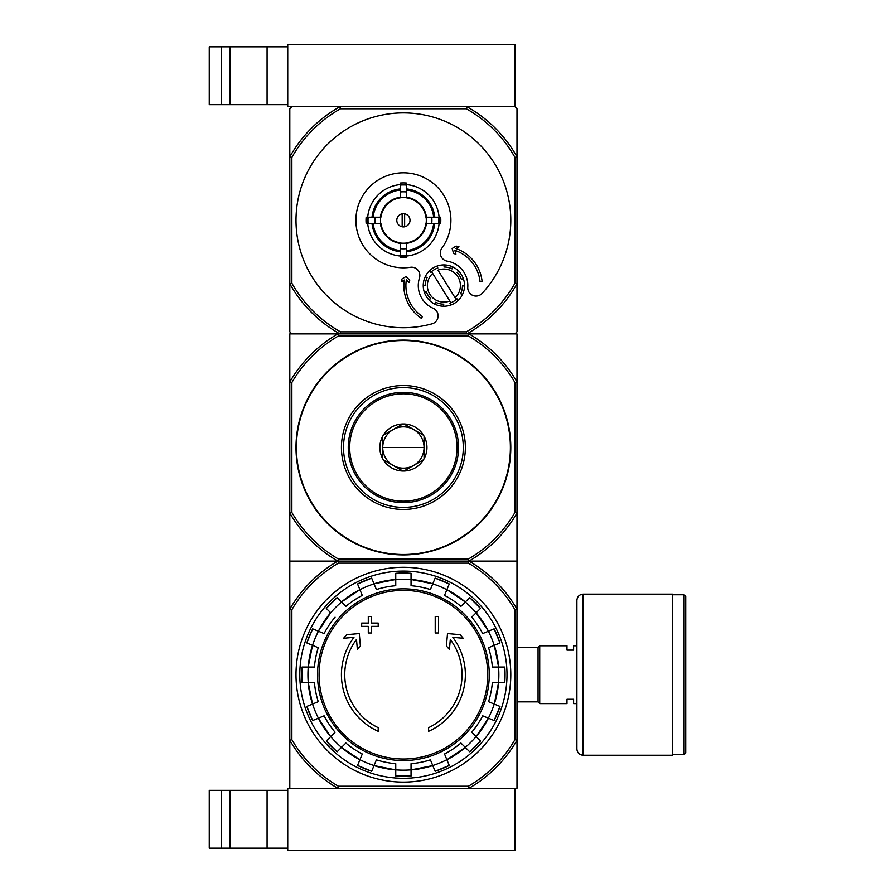<?xml version="1.0" encoding="UTF-8"?>
<svg xmlns="http://www.w3.org/2000/svg" width="895" height="895" viewBox="0 0 895 895"><rect width="100%" height="100%" fill="white"/><g stroke="black" fill="none" stroke-linecap="round" stroke-linejoin="round"><path stroke-width="1.34" d="M287.742 850.25L514.938 850.25L514.938 788.294L468.958 788.294L516.997 788.294L516.997 740.243A131.151 131.151 0 0 1 468.958 788.294L337.851 788.294A131.151 131.151 0 0 1 289.812 740.243L289.812 788.294L337.851 788.294L287.742 788.294L287.742 850.25M209.262 790.352L209.262 848.18L221.647 848.18L221.647 790.352L209.262 790.352M287.742 790.352L221.647 790.352M229.914 790.352L229.914 848.18L221.647 848.18M229.914 848.18L287.742 848.18M466.866 106.706L339.943 106.706A130.122 130.122 0 0 0 289.812 156.849L291.871 157.386A128.052 128.052 0 0 1 340.492 108.776L466.317 108.776L466.866 106.706L514.938 106.706L466.866 106.706A130.122 130.122 0 0 1 516.997 156.849L516.997 108.776L514.938 106.706L514.938 44.75L287.742 44.75L287.742 106.706L339.943 106.706L291.871 106.706L289.812 108.776L289.812 331.844L291.871 333.902L337.851 333.902L289.812 333.902L289.812 513.048L291.871 512.499L291.871 382.501L289.812 381.952A131.151 131.151 0 0 1 337.851 333.902L468.958 333.902A131.151 131.151 0 0 1 516.997 381.952L516.997 561.098L289.812 561.098L289.812 740.243L291.871 739.684L291.871 609.696A129.081 129.081 0 0 1 338.411 563.156L337.851 561.098L468.958 561.098A131.151 131.151 0 0 1 516.997 609.148L516.997 740.243L514.938 739.684A129.081 129.081 0 0 1 468.398 786.224L338.411 786.224L337.851 788.294M209.262 46.82L209.262 104.648L221.647 104.648L221.647 46.82L209.262 46.82M287.742 46.82L221.647 46.82M229.914 46.82L229.914 104.648L221.647 104.648M229.914 104.648L287.742 104.648M378.205 731.304A61.956 61.956 0 0 1 353.961 637.341L343.613 638.247L346.678 634.667L359.298 633.559L360.383 645.966L357.373 649.49L356.501 639.477A58.656 58.656 0 0 0 378.205 727.657L378.205 731.304M428.604 727.657L428.604 731.304A61.956 61.956 0 0 0 452.848 637.341L463.196 638.247L460.131 634.667L447.511 633.559L446.426 645.966L449.435 649.49L450.308 639.477A58.656 58.656 0 0 1 428.604 727.657M435.216 632.966L438.516 632.966L438.516 616.454L435.216 616.454L435.216 632.966M368.292 626.366L368.292 632.966L371.593 632.966L371.593 626.366L378.205 626.366L378.205 623.054L371.593 623.054L371.593 616.454L368.292 616.454L368.292 623.054L361.681 623.054L361.681 626.366L368.292 626.366M306.828 642.957A101.661 101.661 0 0 1 312.679 628.838L306.828 642.957L318.262 647.7A89.321 89.321 0 0 0 314.413 667.055L302.04 667.055A101.661 101.661 0 0 0 302.04 682.337L314.413 682.337A89.321 89.321 0 0 0 318.262 701.691L306.828 706.423A101.661 101.661 0 0 0 312.679 720.542L306.828 706.423M312.679 720.542L324.113 715.81A89.321 89.321 0 0 0 335.077 732.222L326.317 740.971L337.124 751.778A101.661 101.661 0 0 1 326.317 740.971M337.124 751.778L345.884 743.029L341.487 747.426L359.913 759.732A95.519 95.519 0 0 1 341.487 747.426M345.884 743.029A89.321 89.321 0 0 0 362.285 753.993L357.553 765.426L371.671 771.266A101.661 101.661 0 0 1 357.553 765.426M371.671 771.266L376.403 759.833A89.321 89.321 0 0 0 395.758 763.692L395.758 776.066L411.051 776.066A101.661 101.661 0 0 1 395.758 776.066M411.051 776.066L411.051 763.692A89.321 89.321 0 0 0 430.406 759.833L435.138 771.266L449.256 765.426A101.661 101.661 0 0 1 435.138 771.266M449.256 765.426L444.524 753.993A89.321 89.321 0 0 0 460.925 743.029L469.685 751.778L480.492 740.971A101.661 101.661 0 0 1 469.685 751.778M480.492 740.971L471.732 732.222L476.129 736.619L488.446 718.193A95.519 95.519 0 0 1 476.129 736.619M471.732 732.222A89.321 89.321 0 0 0 482.696 715.81L494.129 720.542L499.981 706.423A101.661 101.661 0 0 1 494.129 720.542M499.981 706.423L488.547 701.691A89.321 89.321 0 0 0 492.395 682.337L504.769 682.337L504.78 667.055A101.661 101.661 0 0 1 504.769 682.337M504.769 667.055L492.395 667.055A89.321 89.321 0 0 0 488.547 647.7L499.981 642.957L494.129 628.838A101.661 101.661 0 0 1 499.981 642.957M494.129 628.838L482.696 633.571A89.321 89.321 0 0 0 471.732 617.17L480.492 608.421L469.685 597.603M480.492 608.421A101.661 101.661 0 0 0 469.685 597.614L460.925 606.362L465.322 601.966L446.896 589.648A95.519 95.519 0 0 1 465.322 601.966M460.925 606.362A89.321 89.321 0 0 0 444.524 595.399L449.256 583.965L435.138 578.114A101.661 101.661 0 0 1 449.256 583.965M435.138 578.114L430.406 589.548A89.321 89.321 0 0 0 411.051 585.699L411.051 573.326A101.661 101.661 0 0 0 395.758 573.326L411.051 573.326M395.758 573.326L395.758 585.699A89.321 89.321 0 0 0 376.403 589.548L371.671 578.114L357.553 583.965A101.661 101.661 0 0 1 371.671 578.114M357.553 583.965L362.285 595.399A89.321 89.321 0 0 0 345.884 606.362L337.124 597.614A101.661 101.661 0 0 0 326.317 608.421L330.68 612.773A95.463 95.463 0 0 1 341.521 601.999M335.077 617.17A89.321 89.321 0 0 0 324.113 633.571L312.679 628.838M338.411 563.156L468.398 563.156L468.958 561.098L516.997 561.098L516.997 609.148L514.938 609.696L514.938 739.684M468.958 788.294L468.398 786.224M338.411 786.224A129.081 129.081 0 0 1 291.871 739.684M468.398 563.156A129.081 129.081 0 0 1 514.938 609.696M291.871 609.696L289.812 609.148A131.151 131.151 0 0 1 337.851 561.098L289.812 561.098L289.812 513.048A131.151 131.151 0 0 0 337.851 561.098L338.411 559.028L468.398 559.028A129.081 129.081 0 0 0 514.938 512.499L516.997 513.048A131.151 131.151 0 0 1 468.958 561.098L468.398 559.028M295.999 674.696A107.4 107.4 0 0 1 457.099 581.683A107.4 107.4 0 0 1 457.099 767.709A107.4 107.4 0 0 1 295.999 674.696M299.803 674.696A103.596 103.596 0 0 1 455.208 584.972A103.596 103.596 0 0 1 455.208 764.408A103.596 103.596 0 0 1 299.803 674.696M576.895 703.604L573.594 703.604L573.594 699.275L566.982 699.275L566.982 703.604L539.719 703.604L539.719 645.776L566.982 645.776L566.982 650.117L573.594 650.117L573.594 645.776L576.895 645.776M516.997 647.521L538.063 647.521L538.063 701.87L539.719 703.515M539.719 645.866L538.063 647.521M685.738 596.417L685.738 752.975L684.093 754.619L684.093 594.761L685.738 596.417M672.525 594.761L684.093 594.761M672.525 594.146L672.525 755.246L583.092 755.246C579.333 754.877 577.264 752.807 576.895 749.048L576.895 600.344C577.264 596.573 579.333 594.515 583.092 594.146L672.525 594.146M291.871 382.501A129.081 129.081 0 0 1 338.411 335.972L468.398 335.972A129.081 129.081 0 0 1 514.938 382.501L516.997 381.952L516.997 333.902L468.958 333.902L514.938 333.902L516.997 331.844L516.997 283.771A130.122 130.122 0 0 1 466.866 333.902L339.943 333.902A130.122 130.122 0 0 1 289.812 283.771L291.871 283.223L291.871 157.386M514.938 382.501L514.938 512.499M403.399 554.9A107.4 107.4 0 0 1 310.397 393.8A107.4 107.4 0 0 1 496.412 393.8A107.4 107.4 0 0 1 403.399 554.9M338.411 559.028A129.081 129.081 0 0 1 291.871 512.499M468.398 335.972L468.958 333.902M337.851 333.902L338.411 335.972M403.399 509.456A61.956 61.956 0 0 1 349.744 416.522A61.956 61.956 0 0 1 457.065 416.522A61.956 61.956 0 0 1 403.399 509.456M403.399 507.398A59.898 59.898 0 0 1 351.534 417.551A59.898 59.898 0 0 1 455.275 417.551A59.898 59.898 0 0 1 403.399 507.398M382.747 447.5L424.062 447.5A20.652 20.652 0 0 0 393.073 429.611A20.652 20.652 0 0 0 393.073 465.389A20.652 20.652 0 0 0 424.062 447.5M403.936 471.038L402.873 471.038A23.55 23.55 0 0 1 383.284 459.739L382.747 458.811A23.55 23.55 0 0 1 382.747 436.189L383.284 435.261A23.55 23.55 0 0 1 402.873 423.961L403.936 423.961A23.55 23.55 0 0 1 423.525 435.261L424.062 436.189A23.55 23.55 0 0 1 424.062 458.811L423.525 459.739A23.55 23.55 0 0 1 403.936 471.038L423.525 459.739M403.399 501.2A53.7 53.7 0 0 0 449.905 420.65A53.7 53.7 0 0 0 356.904 420.65A53.7 53.7 0 0 0 403.399 501.2M424.062 458.811L424.062 436.189M383.284 459.739L402.873 471.038M382.747 436.189L382.747 458.811M402.873 423.961L383.284 435.261M423.525 435.261L403.936 423.961M348.256 447.5A55.143 55.143 0 0 0 430.976 495.259A55.143 55.143 0 0 0 430.976 399.741A55.143 55.143 0 0 0 348.256 447.5M432.699 273.411L449.805 301A16.524 16.524 0 0 1 432.699 273.411L431.591 271.632L432.699 273.411M430.819 272.349A18.594 18.594 0 0 1 437.845 267.997L436.726 266.195A20.652 20.652 0 0 1 444.479 264.931L443.998 266.99A18.594 18.594 0 0 1 452.042 268.869L452.523 266.811A20.652 20.652 0 0 1 458.9 271.398L457.11 272.505A18.594 18.594 0 0 1 461.462 279.531L463.263 278.412A20.652 20.652 0 0 1 464.527 286.165L462.469 285.684A18.594 18.594 0 0 1 460.589 293.728L462.648 294.209A20.652 20.652 0 0 1 458.061 300.597L456.953 298.796A18.594 18.594 0 0 1 456.181 299.512L455.074 297.733L456.181 299.512A18.594 18.594 0 0 1 449.928 303.148L451.046 304.949A20.652 20.652 0 0 1 443.293 306.224L443.775 304.166A18.594 18.594 0 0 1 435.731 302.275L435.25 304.334A20.652 20.652 0 0 1 428.862 299.747L430.663 298.639A18.594 18.594 0 0 1 426.311 291.613L424.51 292.732A20.652 20.652 0 0 1 423.245 284.979L425.293 285.46A18.594 18.594 0 0 1 427.183 277.416L425.125 276.935A20.652 20.652 0 0 1 429.712 270.558L430.819 272.349L429.712 270.558A20.652 20.652 0 0 1 436.726 266.195L437.845 267.997M449.805 301L450.912 302.778L449.805 301M404.641 226.804L404.641 213.815M396.798 220.304A6.612 6.612 0 0 1 406.71 214.587A6.612 6.612 0 0 1 406.71 226.032A6.612 6.612 0 0 1 396.798 220.304M433.672 217.205L425.908 217.205A22.722 22.722 0 0 0 406.498 197.806L406.498 190.042A30.43 30.43 0 0 1 433.672 217.205L434.791 217.205A31.538 31.538 0 0 0 406.498 188.923L406.498 190.042M380.901 217.205L373.137 217.205A30.43 30.43 0 0 1 400.311 190.042L400.311 197.806A22.722 22.722 0 0 0 380.901 217.205L366.144 217.205A37.389 37.389 0 0 0 366.144 223.403L368.158 223.403A35.375 35.375 0 0 1 368.158 217.205M373.137 223.403L380.901 223.403A22.722 22.722 0 0 0 400.311 242.813L400.311 250.578A30.43 30.43 0 0 1 373.137 223.403L372.018 223.403A31.538 31.538 0 0 0 400.311 251.685L400.311 250.578M406.498 250.578L406.498 242.813A22.722 22.722 0 0 0 425.908 223.403L433.672 223.403A30.43 30.43 0 0 1 406.498 250.578L406.498 251.685A31.538 31.538 0 0 0 434.791 223.403L433.672 223.403M375.05 217.205A28.517 28.517 0 0 0 375.05 223.403L368.158 223.403M400.311 184.605A35.834 35.834 0 0 0 367.7 217.205L373.137 217.205M406.498 185.064L406.498 191.955A28.517 28.517 0 0 0 400.311 191.955L400.311 185.064A35.375 35.375 0 0 1 406.498 185.064L406.498 183.05A37.389 37.389 0 0 0 400.311 183.05L400.311 185.064M372.018 217.205A31.538 31.538 0 0 1 400.311 188.923L400.311 190.042M438.651 223.403L431.748 223.403A28.517 28.517 0 0 0 431.748 217.205L438.651 217.205A35.375 35.375 0 0 1 438.651 223.403L440.664 223.403A37.389 37.389 0 0 0 440.664 217.205L438.651 217.205M406.498 255.556L406.498 257.559A37.389 37.389 0 0 1 400.311 257.559L400.311 248.653A28.517 28.517 0 0 0 406.498 248.653L406.498 255.556A35.375 35.375 0 0 1 400.311 255.556M439.109 217.205A35.834 35.834 0 0 0 406.498 184.605M406.498 256.015A35.834 35.834 0 0 0 439.109 223.403M367.7 223.403A35.834 35.834 0 0 0 400.311 256.015M482.081 293.415A107.4 107.4 0 0 0 446.135 121.776A107.4 107.4 0 0 0 296.267 212.831A107.4 107.4 0 0 0 432.039 323.822A8.256 8.256 0 0 0 433.135 308.283A24.78 24.78 0 0 1 419.464 277.998A8.256 8.256 0 0 0 410.38 267.292A47.502 47.502 0 0 1 356.188 215.069A47.502 47.502 0 0 1 420.505 175.991A47.502 47.502 0 0 1 441.895 248.15A8.256 8.256 0 0 0 447.209 261.139A24.78 24.78 0 0 1 467.783 287.239A8.256 8.256 0 0 0 482.081 293.415M466.317 108.776A128.052 128.052 0 0 1 514.938 157.386L514.938 283.223A128.052 128.052 0 0 1 466.317 331.844L340.492 331.844A128.052 128.052 0 0 1 291.871 283.223M400.311 251.137A30.978 30.978 0 0 1 372.577 223.403M434.232 223.403A30.978 30.978 0 0 1 406.498 251.137M406.498 189.483A30.978 30.978 0 0 1 434.232 217.205M372.577 217.205A30.978 30.978 0 0 1 400.311 189.483M514.938 157.386L516.997 156.849L516.997 283.771L514.938 283.223M340.492 331.844L339.943 333.902M466.866 333.902L466.317 331.844M339.943 106.706L340.492 108.776M404.249 280.023A39.246 39.246 0 0 0 421.299 318.262L422.451 316.539A37.176 37.176 0 0 1 406.364 279.799L409.194 282.496L409.753 280.18L405.961 276.555L401.967 278.983L401.284 281.824L404.249 280.023M480.044 281.545A37.176 37.176 0 0 0 454.839 250.343L455.935 254.102L453.62 253.531L452.143 248.497L456.137 246.069L458.978 246.763L456.014 248.564A39.246 39.246 0 0 1 482.092 281.321L480.044 281.545M437.968 270.145A16.524 16.524 0 0 1 455.074 297.733L437.968 270.145M427.183 277.416L425.125 276.935A20.652 20.652 0 0 0 423.245 284.979L425.293 285.46M452.042 268.869L452.523 266.811A20.652 20.652 0 0 0 444.479 264.931L443.998 266.99M461.462 279.531L463.263 278.412A20.652 20.652 0 0 0 458.9 271.398L457.11 272.505M460.589 293.728L462.648 294.209A20.652 20.652 0 0 0 464.527 286.165L462.469 285.684M449.928 303.148L451.046 304.949A20.652 20.652 0 0 0 458.061 300.597L456.953 298.796M435.731 302.275L435.25 304.334A20.652 20.652 0 0 0 443.293 306.224L443.775 304.166M426.311 291.613L424.51 292.732A20.652 20.652 0 0 0 428.862 299.747L430.663 298.639M402.168 213.815L402.168 226.804M267.09 790.352L267.09 848.18M267.09 46.82L267.09 104.648M403.399 590.364A84.32 84.32 0 0 1 487.73 674.696A84.32 84.32 0 0 1 403.399 759.016A84.32 84.32 0 0 1 319.079 674.696A84.32 84.32 0 0 1 403.399 590.364M317.546 674.696A85.853 85.853 0 0 1 446.336 600.344A85.853 85.853 0 0 1 446.336 749.048A85.853 85.853 0 0 1 317.546 674.696M312.568 645.34A95.463 95.463 0 0 1 318.419 631.221M308.249 682.337A95.463 95.463 0 0 1 308.249 667.055M318.419 718.17A95.463 95.463 0 0 1 312.568 704.052M341.521 747.381A95.463 95.463 0 0 1 330.714 736.574M374.054 765.527A95.463 95.463 0 0 1 359.924 759.676M411.051 769.845A95.463 95.463 0 0 1 395.758 769.845M446.885 759.676A95.463 95.463 0 0 1 432.755 765.527M476.095 736.574A95.463 95.463 0 0 1 465.288 747.381M494.241 704.052A95.463 95.463 0 0 1 488.39 718.17M498.56 667.055A95.463 95.463 0 0 1 498.56 682.337M488.39 631.221A95.463 95.463 0 0 1 494.241 645.34M465.288 601.999A95.463 95.463 0 0 1 476.095 612.806M432.755 583.853A95.463 95.463 0 0 1 446.885 589.704M395.758 579.535A95.463 95.463 0 0 1 411.051 579.535M359.924 589.704A95.463 95.463 0 0 1 374.054 583.853M395.758 769.901A95.519 95.519 0 0 1 374.032 765.583L395.758 769.901M432.777 765.583A95.519 95.519 0 0 1 411.051 769.901L432.777 765.583M465.322 747.426A95.519 95.519 0 0 1 446.896 759.732L465.322 747.426M498.616 682.337A95.519 95.519 0 0 1 494.297 704.063L498.616 682.337M494.297 645.317A95.519 95.519 0 0 1 498.616 667.055L494.297 645.317M476.129 612.773A95.519 95.519 0 0 1 488.446 631.199L476.129 612.773M374.032 583.808A95.519 95.519 0 0 1 395.758 579.479L374.032 583.808M341.487 601.966A95.519 95.519 0 0 1 359.913 589.648L341.487 601.966M318.363 631.199A95.519 95.519 0 0 1 330.68 612.773L318.363 631.199M308.193 667.055A95.519 95.519 0 0 1 312.512 645.317L308.193 667.055M312.512 704.063A95.519 95.519 0 0 1 308.193 682.337L312.512 704.063M330.68 736.619A95.519 95.519 0 0 1 318.363 718.193L330.68 736.619M411.051 579.479A95.519 95.519 0 0 1 432.777 583.808L411.051 579.479M583.092 594.146L583.092 755.246M403.399 554.486A106.986 106.986 0 0 1 310.755 394.001A106.986 106.986 0 0 1 496.054 394.001A106.986 106.986 0 0 1 403.399 554.486M400.311 197.616A22.901 22.901 0 0 1 406.498 197.616M380.711 223.403A22.901 22.901 0 0 1 380.711 217.205M406.498 243.004A22.901 22.901 0 0 1 400.311 243.004M426.098 217.205A22.901 22.901 0 0 1 426.098 223.403M400.311 243.373A23.27 23.27 0 0 1 380.341 223.403M426.467 223.403A23.27 23.27 0 0 1 406.498 243.373M406.498 197.247A23.27 23.27 0 0 1 426.467 217.205M380.341 217.205A23.27 23.27 0 0 1 400.311 197.247M406.498 256.138A35.957 35.957 0 0 1 400.311 256.138M439.232 217.205A35.957 35.957 0 0 1 439.232 223.403M400.311 184.482A35.957 35.957 0 0 1 406.498 184.482M367.576 223.403A35.957 35.957 0 0 1 367.576 217.205M337.124 597.603L326.317 608.421M302.029 667.055L302.029 682.337M516.997 701.87L538.063 701.87M672.525 754.619L684.093 754.619"/></g></svg>
